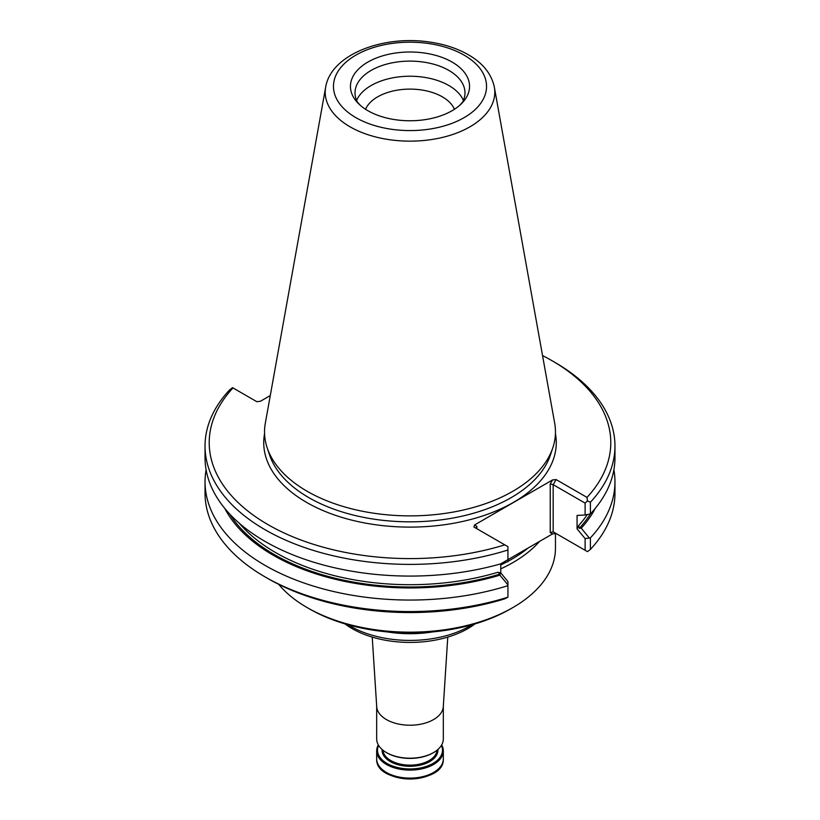 <?xml version="1.0" encoding="UTF-8"?>
<svg xmlns="http://www.w3.org/2000/svg" width="820" height="820" viewBox="0 0 820 820"><rect width="100%" height="100%" fill="white"/><g stroke="black" fill="none" stroke-linecap="round" stroke-linejoin="round"><path stroke-width="1.23" d="M372.229 637.099L376.708 706.697A33.323 19.239 0 0 0 386.435 719.581A33.323 19.239 0 0 0 422.177 723.886A33.323 19.239 0 0 0 443.292 706.697L447.771 637.099M344.923 623.856A81.938 47.304 0 0 0 352.067 628.571A81.938 47.304 0 0 0 475.077 623.856M348.059 624.768A84.337 48.698 0 0 0 350.365 626.152A84.337 48.698 0 0 0 471.941 624.768M387.306 631.912A84.337 48.698 0 0 0 432.693 631.912M441.683 744.919A33.323 19.239 180 0 1 443.323 750.874A33.323 19.239 180 0 1 410 770.103A33.323 19.239 180 0 1 376.677 750.874A33.323 19.239 180 0 1 378.317 744.919M441.406 745.39A32.482 18.758 180 0 1 410 768.945A32.482 18.758 180 0 1 378.594 745.39M386.732 752.739A32.482 18.758 0 0 0 387.03 752.914A32.482 18.758 0 0 0 432.97 752.914A32.482 18.758 0 0 0 433.267 752.739M376.677 706.338L376.677 738.963A33.323 19.239 0 0 0 386.435 752.565L387.03 752.914L386.435 752.565A33.323 19.239 0 0 0 433.565 752.565A33.323 19.239 0 0 0 443.323 738.963L443.323 706.338M454.444 109.275A45.735 26.404 0 0 0 410 89.113A45.735 26.404 0 0 0 365.556 109.275M463.392 100.419A54.981 31.744 0 0 0 410 76.229A54.981 31.744 0 0 0 356.608 100.419M459.723 105.308L462.664 101.967A54.981 31.744 0 0 0 464.981 92.855A54.981 31.744 0 0 0 410 61.121A54.981 31.744 0 0 0 355.019 92.855A54.981 31.744 0 0 0 357.335 101.967L360.277 105.308A59.563 34.389 0 0 0 367.883 110.7A59.563 34.389 0 0 0 459.723 105.308A59.563 34.389 0 0 0 449.175 60.485A59.563 34.389 0 0 0 370.824 60.485A59.563 34.389 0 0 0 360.277 105.308M224.731 508.359A193.417 111.663 0 0 0 499.892 575.158L500.179 574.01L497.812 572.288L500.764 572.883L507.928 581.575L507.928 585.675A204.959 118.326 0 0 1 205.041 481.719A204.959 118.326 0 0 1 206.097 469.737M325.663 87.156L265.311 423.222A145.458 83.978 0 0 0 267.176 447.802A145.458 83.978 0 0 0 307.141 491.272A145.458 83.978 0 0 0 452.619 512.182A145.458 83.978 0 0 0 552.823 447.802A145.458 83.978 0 0 0 554.689 423.222L494.337 87.156C491.569 74.159 483.195 63.529 469.245 55.278C457.878 48.595 444.553 44.167 429.27 41.994C382.807 34.983 330.962 54.602 325.663 87.156A84.788 48.954 0 0 0 350.048 126.813A84.788 48.954 0 0 0 446.449 136.397A84.788 48.954 0 0 0 494.337 87.156M270.282 395.568L260.34 401.308L256.783 401.667L232.521 387.655L229.6 389.9A204.959 118.326 0 0 0 205.041 446.07L205.041 457.755A204.959 118.326 0 0 0 507.928 561.7L507.928 546.663L473.919 527.024L474.534 524.974L476.871 526.327L476.256 527.67L476.861 528.726L476.871 526.327M614.959 446.07L614.959 457.755A204.959 118.326 0 0 1 590.4 513.914L585.111 514.97L585.111 503.111L553.172 484.671L556.114 479.577L586.997 497.402L587.479 500.958L590.4 502.229A204.959 118.326 0 0 0 614.959 446.07A204.959 118.326 0 0 0 554.925 362.399L551.983 360.697A200.787 115.927 0 0 0 542.543 355.583M500.272 564.078L552.567 533.892L556.114 533.543L553.172 531.842L587.479 551.645L590.4 549.4L590.4 537.889L585.111 538.596L577.065 528.828L578.643 525.62L579.279 528.346L581.257 528.172A193.417 111.663 0 0 0 595.269 508.359M590.4 537.889A204.959 118.326 0 0 0 614.959 481.719A204.959 118.326 0 0 0 613.903 469.737M589.006 537.633L581.257 528.172M499.882 575.158L507.928 584.875M500.764 572.883L500.764 563.842M205.041 446.07A204.959 118.326 0 0 0 507.928 550.015M590.4 513.914L590.4 502.229M587.479 500.958L585.111 503.111M577.065 528.828L577.065 515.442L585.111 514.97M585.111 550.281L585.111 538.596M590.4 549.4A204.959 118.326 0 0 0 614.959 493.24L614.959 481.719M205.041 481.719L205.041 493.24A204.959 118.326 0 0 0 265.075 576.911A204.959 118.326 0 0 0 507.928 597.185L507.928 585.675M507.928 597.185L504.802 598.825A200.787 115.927 0 0 1 268.017 578.602L265.075 576.911M233.003 387.932A200.787 115.927 0 0 0 268.017 524.636A200.787 115.927 0 0 0 504.802 544.859M586.997 497.402A200.787 115.927 0 0 0 551.983 360.697M553.172 531.842L550.23 532.549L550.23 483.974L553.172 484.671L553.172 531.842L556.114 533.543M556.114 479.577L552.567 479.925L474.534 524.974M500.764 568.865A145.458 83.978 0 0 0 539.58 541.384M555.458 533.318L555.458 548.191A145.458 83.978 180 0 1 512.859 607.569A145.458 83.978 180 0 1 307.141 607.569L307.141 607.569A145.458 83.978 180 0 1 278.718 584.352M512.859 607.569L510.501 608.932A142.126 82.061 180 0 1 309.499 608.932L307.141 607.569M439.92 767.346A32.277 18.634 180 0 1 387.173 773.537M443.323 750.874L443.323 758.879A33.323 19.239 180 0 1 410 778.118A33.323 19.239 180 0 1 376.677 758.879L376.677 750.874M437.88 749.5A27.9 16.113 180 0 1 410 766.3A27.9 16.113 180 0 1 382.12 749.5M437.05 750.197A27.07 15.631 180 0 1 419.799 764.076A27.07 15.631 180 0 1 390.853 760.56A27.07 15.631 180 0 1 382.95 750.197M355.87 117.629A76.547 44.198 0 0 0 483.943 97.816A76.547 44.198 0 0 0 390.187 43.696A76.547 44.198 0 0 0 355.87 117.629M229.661 513.976A191.798 110.731 0 0 0 500.179 574.01M239.235 523.191A190.127 109.767 0 0 0 497.812 572.288M579.279 528.346A191.798 110.731 0 0 0 590.369 513.935M578.643 525.62A190.127 109.767 0 0 0 587.14 514.796M267.176 447.802L269.544 454.895A143.049 82.584 0 0 0 308.853 497.637A143.049 82.584 0 0 0 451.912 518.209A143.049 82.584 0 0 0 550.456 454.895L552.823 447.802M264.573 433.647A146.267 84.45 0 0 0 306.577 502.383A146.267 84.45 0 0 0 473.119 518.845A146.267 84.45 0 0 0 555.427 433.647M552.567 533.892L550.23 532.549M550.23 483.974L552.567 479.925M500.764 564.918A144.422 83.384 0 0 0 506.258 562.212M507.928 561.341A144.422 83.384 0 0 0 528.234 547.934M432.97 752.914L433.565 752.565M443.323 758.879C444.778 785.027 375.222 785.027 376.677 758.879"/></g></svg>
